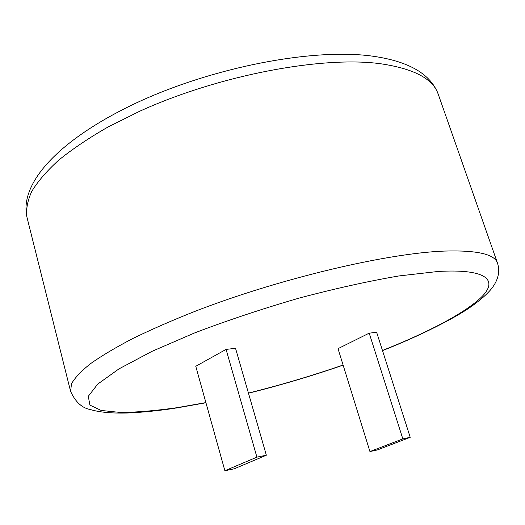 <?xml version="1.0" encoding="UTF-8"?>
<svg xmlns="http://www.w3.org/2000/svg" width="525" height="525" viewBox="0 0 525 525"><rect width="100%" height="100%" fill="white"/><g stroke="black" fill="none" stroke-linecap="round" stroke-linejoin="round"><path stroke-width="0.79" d="M338.015 348.659L369.206 333.152L376.655 332.305L410.215 437.312L377.324 449.951L369.941 451.566L338.015 348.659M226.078 349.394L195.773 366.286L224.884 470.754L234.242 468.799L266.352 455.214L235.535 348.318L226.078 349.394L256.909 457.137L224.884 470.754M410.215 437.312L402.833 438.893L369.206 333.152M369.941 451.566L402.833 438.893M266.352 455.214L256.909 457.137M380.73 63.768C322.54 55.689 218.866 75.134 139.473 111.346L107.855 127.096C88.771 138.055 72.391 149.074 58.702 160.151C46.718 171.078 37.721 181.519 31.717 191.474C27.392 201.029 25.843 209.751 27.064 217.645C18.729 183.192 59.148 139.44 135.686 103.235C212.645 67.069 313.963 47.644 373.38 56.28C409.133 61.471 430.762 74.143 438.257 94.283C433.164 78.875 413.989 68.703 380.73 63.768M382.456 350.464C429.083 331.957 467.854 311.64 483.059 295.463C497.798 279.471 485.218 268.695 438.099 271.471L399.059 275.92C368.32 281.183 334.884 288.612 298.751 298.207C262.297 308.805 227.633 320.355 194.762 332.863L151.817 351.422L118.991 368.872L97.755 384.077L88.305 396.277L89.893 405.09L101.174 410.445L120.533 412.479C136.808 412.309 155.61 410.714 176.938 407.702L205.885 402.59M27.064 217.645L70.573 391.289L71.531 383.755C74.773 377.902 81.06 371.241 90.385 363.773C101.496 355.904 115.598 347.504 132.707 338.572C151.41 329.457 172.436 320.276 195.773 311.03C280.258 278.335 387.378 253.135 444.445 251.075C477.015 250.103 494.708 254.146 497.523 263.196L438.257 94.283M248.437 393.081C280.304 385.16 311.857 375.808 343.094 365.026M70.573 391.289C75.436 402.091 82.176 408.214 90.799 409.658C99.494 412.276 111.608 413.392 127.135 413.011C141.599 412.44 157.631 410.832 175.238 408.194M175.875 408.096L205.931 402.76M248.476 393.218C280.35 385.278 311.896 375.926 343.133 365.157M382.508 350.621C413.726 338.343 448.678 321.648 468.556 308.431C478.898 301.35 486.544 294.787 491.485 288.757C498.199 280.199 500.207 271.674 497.523 263.196"/></g></svg>
